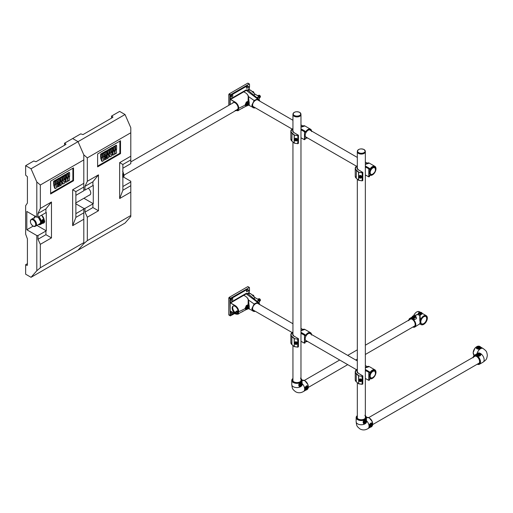 <?xml version="1.0" encoding="UTF-8"?>
<svg xmlns="http://www.w3.org/2000/svg" width="513" height="513" viewBox="0 0 513 513"><rect width="100%" height="100%" fill="white"/><g stroke="black" fill="none" stroke-linecap="round" stroke-linejoin="round"><path stroke-width="0.77" d="M477.404 347.121A1.334 0.769 -0 0 0 477.789 347.724A1.334 0.769 -0 0 0 479.674 347.724L479.674 347.724A1.334 0.769 -0 0 0 480.065 347.121M477.404 353.906A1.334 0.769 -0 0 0 477.789 354.509A1.334 0.769 -0 0 0 479.674 354.509L479.674 354.509A1.334 0.769 -0 0 0 480.065 353.906M479.796 353.233A1.905 1.103 180 0 1 480.578 353.867A1.905 1.103 180 0 1 480.63 354.034A1.905 1.103 180 0 1 480.078 354.925A1.905 1.103 180 0 1 478.097 355.182A1.905 1.103 180 0 1 476.84 354.259A1.905 1.103 180 0 1 476.891 353.867A1.905 1.103 180 0 1 477.385 353.367M476.859 347.154L476.705 348.295C477.539 349.27 478.674 349.257 480.117 348.263L480.79 347.519A0.5 0.449 -33.6 0 0 481.059 347.699C480.425 349.398 478.879 349.674 476.417 348.526L477.282 346.615M480.739 347.41L481.059 347.699M477.86 353.117L476.891 353.867L476.757 354.598C478.719 356.221 480.046 356.099 480.732 354.233L480.61 353.944M480.187 353.406L481.085 354.323C480.245 356.535 478.68 356.74 476.385 354.951L476.744 354.188M473.935 356.856A4.239 2.443 60 0 1 474.499 356.266A4.239 2.443 60 0 1 477.763 357.401A4.239 2.443 60 0 1 479.617 361.665A4.239 2.443 60 0 1 478.738 363.602A4.239 2.443 60 0 1 477.943 363.8M477.795 347.455A1.327 0.769 -0 0 0 479.245 347.622A1.327 0.769 -0 0 0 480.065 346.91A1.327 0.769 -0 0 0 479.674 346.371A1.327 0.769 -0 0 0 478.225 346.204A1.327 0.769 -0 0 0 477.404 346.91A1.327 0.769 -0 0 0 477.795 347.455M478.911 346.474L477.994 347.025L479.289 347.23L479.495 346.807L478.911 346.474L478.911 347.288M478.18 347.134L478.18 346.589M477.853 354.271A1.327 0.769 -0 0 0 479.283 354.393A1.327 0.769 -0 0 0 480.065 353.694A1.327 0.769 -0 0 0 479.617 353.117A1.327 0.769 -0 0 0 478.187 352.995A1.327 0.769 -0 0 0 477.404 353.694A1.327 0.769 -0 0 0 477.853 354.271M478.86 353.245L478.007 353.835L479.322 353.996L479.488 353.566L478.86 353.245L478.86 354.079M478.148 353.906L478.148 353.393M412.837 327.05A4.899 2.828 -120 0 0 415.703 324.767A4.899 2.828 -120 0 0 412.85 319.176L412.914 319.08A4.983 2.879 60 0 1 415.825 324.767A4.983 2.879 60 0 1 414.793 327.05A4.983 2.879 60 0 1 412.824 327.057M423.725 324.344A5.149 2.975 -60 0 1 421.115 324.614A5.149 2.975 -60 0 1 420.416 323.876L420.525 323.85A5.066 2.924 120 0 0 424.552 323.761A5.066 2.924 120 0 0 427.335 318.118A5.066 2.924 120 0 0 424.552 315.694A5.066 2.924 120 0 0 420.525 320.253L420.109 322.292L419.781 320.413L419.762 315.623L417.832 314.507L414.389 315.771M412.792 316.726L412.792 316.797A1.327 0.769 -0 0 0 413.613 317.502A1.327 0.769 -0 0 0 415.055 317.342A1.327 0.769 -0 0 0 415.447 316.797L415.447 316.726A1.327 0.769 0 0 0 414.485 315.989A1.327 0.769 0 0 0 412.792 316.726A1.327 0.769 0 0 0 413.754 317.464A1.327 0.769 0 0 0 415.447 316.726M415.883 318.964A2.494 1.436 -0 0 0 416.588 318.15L415.863 316.483A1.853 1.071 180 0 1 415.427 317.592A1.853 1.071 180 0 1 413.132 317.739A1.853 1.071 180 0 1 412.375 316.483A1.853 1.071 180 0 1 412.811 316.079A1.853 1.071 180 0 1 415.863 316.483L412.824 316.066L411.381 317.906L412.914 319.08L414.196 319.528L415.145 319.259A2.494 1.436 -0 0 0 415.883 318.964M418.897 313.199L418.897 313.27A1.327 0.769 -0 0 0 419.717 313.975A1.327 0.769 -0 0 0 421.167 313.809A1.327 0.769 -0 0 0 421.558 313.27L421.558 313.199A1.327 0.769 0 0 0 420.596 312.462A1.327 0.769 0 0 0 418.897 313.199A1.327 0.769 0 0 0 419.858 313.937A1.327 0.769 0 0 0 421.558 313.199M419.429 315.437L422.443 313.719L421.975 312.956A1.853 1.071 180 0 1 421.539 314.065A1.853 1.071 180 0 1 419.243 314.212A1.853 1.071 180 0 1 418.48 312.956A1.853 1.071 180 0 1 418.922 312.552L418.024 314.623M409.695 319.599A4.155 2.398 60 0 1 410.163 319.169A4.155 2.398 60 0 1 413.363 320.279A4.155 2.398 60 0 1 415.177 324.46A4.155 2.398 60 0 1 414.318 326.364A4.155 2.398 60 0 1 413.709 326.55M420.814 321.882A4.155 2.398 120 0 0 421.673 323.786A4.155 2.398 120 0 0 424.873 322.671A4.155 2.398 120 0 0 426.688 318.49A4.155 2.398 120 0 0 425.828 316.592A4.155 2.398 120 0 0 422.629 317.701A4.155 2.398 120 0 0 420.814 321.882M411.849 317.361C411.792 317.842 412.894 318.477 415.145 319.259M417.832 314.507L418.672 312.731M422.379 313.623L419.762 315.623M413.985 315.758L417.576 314.392M412.805 327.07L414.793 327.05L419.781 323.806A0.5 0.462 -178.5 0 1 420.359 323.767L421.115 324.614C424.354 324.928 426.431 322.754 427.361 318.086L426.271 315.694A5.149 2.975 -60 0 1 427.335 318.054M420.032 315.809L420.525 320.253M419.781 323.806L420.109 322.292L420.525 323.85M420.461 323.735L420.109 322.292L420.416 320.215A5.149 2.975 -60 0 1 426.271 315.694L422.218 313.353M419.781 320.413L420.461 320.439M408.81 320.112A4.983 2.879 60 0 1 409.804 318.413A4.983 2.879 60 0 1 411.676 318.368L411.631 318.477A4.899 2.828 -120 0 0 408.823 320.106M420.442 313.635L420.981 313.328L420.782 312.892L419.474 313.077L420.442 313.635M420.044 313.571L420.044 312.77M420.782 313.443L420.782 312.892M414.337 317.162L414.87 316.854L414.671 316.418L413.363 316.604L414.337 317.162M413.933 317.098L413.933 316.297M414.671 316.97L414.671 316.418M357.388 151.348A4.014 2.315 0 0 0 357.324 151.771A4.014 2.315 0 0 0 358.497 153.406A4.014 2.315 0 0 0 362.871 153.906A4.014 2.315 0 0 0 365.346 151.771A4.014 2.315 0 0 0 365.282 151.348M374.605 167.488A4.014 2.315 120 0 0 374.272 167.219A4.014 2.315 120 0 0 373.714 167.039M369.828 173.772A4.014 2.315 120 0 0 370.258 174.17A4.014 2.315 120 0 0 370.655 174.324M255.403 107.858L252.999 107.711L251.825 105.3L254.127 100.484L248.529 96.604L249.203 103.568A0.834 0.455 2.5 0 0 248.029 103.536A1.392 0.802 120 0 0 247.086 103.254A1.392 0.802 120 0 0 246.105 104.953A1.392 0.802 120 0 0 246.965 105.582A1.392 0.802 120 0 0 248.036 104.126A1.392 0.802 120 0 0 248.068 103.818A1.392 0.802 120 0 0 248.068 103.754A1.392 0.802 120 0 0 248.029 103.536L248.209 96.502C247.959 94.636 246.458 93.09 243.713 91.859C246.413 93.071 248.003 94.629 248.478 96.54L254.127 100.484L257.584 98.919L246.266 90.384L243.713 91.859L243.476 91.455L246.054 89.967L247.888 89.922L248.908 89.333L248.908 86.78M246.105 104.889A1.244 0.718 120 0 0 246.362 105.402A1.244 0.718 120 0 0 247.317 105.069A1.244 0.718 120 0 0 247.862 103.818A1.244 0.718 120 0 0 247.606 103.254A1.244 0.718 120 0 0 247.035 103.286M258.93 100.625A4.239 2.725 126.5 0 0 258.475 100.138A4.239 2.725 126.5 0 0 254.788 100.83A4.239 2.725 126.5 0 0 252.62 105.05A4.239 2.725 126.5 0 0 253.441 106.954A4.239 2.725 126.5 0 0 254.454 107.313M258.488 100.375A4.239 2.725 126.5 0 0 258.206 99.971M232.812 95.54A1.161 0.673 120 0 0 232.575 95.008A1.161 0.673 120 0 0 231.677 95.322A1.161 0.673 120 0 0 231.171 96.489A1.161 0.673 120 0 0 231.408 97.021A1.161 0.673 120 0 0 232.306 96.713A1.161 0.673 120 0 0 232.812 95.54M248.087 86.723A1.161 0.673 120 0 0 247.843 86.19A1.161 0.673 120 0 0 246.952 86.505A1.161 0.673 120 0 0 246.439 87.672A1.161 0.673 120 0 0 246.682 88.204A1.161 0.673 120 0 0 247.58 87.89A1.161 0.673 120 0 0 248.087 86.723M247.901 101.548L246.458 102.273L245.387 105.024L245.733 105.986L246.349 106.044A1.866 1.077 -60 0 1 245.689 105.107A1.866 1.077 -60 0 1 247.009 102.818L247.086 102.991A1.712 0.988 120 0 0 245.874 105.088A1.712 0.988 120 0 0 247.086 105.787L248.221 105.127L248.036 104.126A0.834 0.513 -3.7 0 1 249.209 104.075L249.145 105.191L247.92 105.203M233.332 102.504A4.239 2.443 -120 0 0 233.03 102.895M232.44 103.235A4.239 2.443 60 0 1 233.017 102.638A4.239 2.443 60 0 1 236.281 103.773A4.239 2.443 60 0 1 238.128 108.038A4.239 2.443 60 0 1 237.25 109.974A4.239 2.443 60 0 1 236.474 110.173M230.343 96.277L230.343 99.035L243.476 91.455L243.713 91.859L230.581 99.439L235.249 102.138C237.429 103.639 238.616 105.716 238.801 108.352L237.711 110.628L235.749 110.59M245.874 105.999L245.022 105.056L246.343 102.055L247.926 101.305M255.359 107.833L254.224 108.025M253.627 106.89L253.012 106.499M237.057 109.833A4.239 2.443 -120 0 0 237.525 109.769M259.802 101.132L257.629 99.144L258.994 99.432L259.867 101.164M259.892 101.183L258.994 99.432L249.863 91.84L247.939 90.333L246.259 90.384L246.054 89.967M235.775 110.577L238.577 108.352C238.391 105.8 237.243 103.793 235.134 102.337L230.17 99.291M231.177 96.335A1.161 0.673 120 0 0 231.863 95.149M246.452 87.518A1.161 0.673 120 0 0 247.138 86.331M257.629 99.144L254.127 100.484L252.05 105.306C252.114 106.941 252.858 107.82 254.281 107.948L255.327 107.813M254.172 108.038L248.728 105.223M249.203 103.568L249.209 104.075M253.204 106.736A4.239 2.725 126.5 0 0 253.768 106.916M248.42 105.056L248.42 105.056A0.834 0.693 108.3 0 1 248.882 105.018L247.086 105.787M247.939 90.333L247.888 89.922L247.939 90.333M248.209 96.502A0.834 0.577 12.1 0 0 248.478 96.54L248.529 96.604A0.834 0.558 -0 0 1 248.183 96.604M249.094 101.503A0.834 0.359 -36.8 0 1 248.363 102.036L247.009 102.818L246.343 102.055M249.344 102.555A0.834 0.327 12.3 0 0 248.189 102.356L247.086 102.991M249.369 104.941A0.834 0.603 -18.1 0 0 248.221 105.127M253.685 95.027L255.102 94.206L250.466 90.064L250.081 90.243M230.17 96.322L230.17 104.549M230.254 96.367L232.036 94.661L247.401 85.786L249.517 87.281L249.517 84.228L249.164 84.023L230.606 94.738L230.254 96.367L229.933 96.188L229.933 104.684M249.203 89.717L249.203 87.095L248.965 89.345M249.164 84.023L247.708 83.183L229.151 93.898L230.606 94.738M230.254 95.347L228.798 94.507L228.798 105.338M228.798 94.507L229.151 93.898M247.708 83.183L248.061 83.388M238.654 110.333A1.327 0.769 180 0 1 237.455 110.737M247.324 103.639L246.849 103.613L246.381 104.838L247.324 104.319L247.324 103.639M246.618 103.915L247.324 104.319M246.381 104.62L246.849 104.889M242.412 108.166A1.327 0.769 180 0 1 241.661 108.525M361.485 177.229A1.321 1.039 -155.1 0 0 358.933 176.831A1.321 1.039 -155.1 0 0 361.485 177.229M358.908 176.812A1.353 1.071 24.9 0 1 361.524 177.216A1.353 1.071 24.9 0 1 358.908 176.812M358.991 176.44L359.196 175.997A1.353 1.071 24.9 0 1 361.652 177.139L361.447 177.581M375.292 168.155A4.155 2.398 120 0 0 374.58 167.232A4.155 2.398 120 0 0 371.502 168.219A4.155 2.398 120 0 0 369.578 172.214L369.578 172.823A4.155 2.398 120 0 0 370.424 174.426A4.155 2.398 120 0 0 371.579 174.58M365.346 175.016L368.834 176.882L365.346 174.965L368.802 176.805L368.802 168.867L369.456 168.347L369.033 168.867L369.033 176.799L369.456 176.023A0.667 0.385 -60 0 1 370.232 175.164A4.899 2.828 120 0 0 373.945 173.638A4.899 2.828 120 0 0 375.965 168.828A4.899 2.828 120 0 0 373.945 166.359A4.899 2.828 120 0 0 370.232 169.11A0.667 0.385 -60 0 1 369.456 169.149L369.456 168.347L365.346 165.975M360.581 177.633L360.947 177.145L360.581 176.543L359.837 176.427L359.466 176.914L360.581 177.633L360.863 177.011M360.306 176.504L359.837 177.517M357.324 165.725A5.893 3.405 0 0 0 356.407 170.13L358.683 172.092L358.658 180.332L362.095 180.833M358.337 169.803L362.678 172.317L362.14 172.631L358.542 172.285L356.266 170.322A6.06 3.501 180 0 1 355.24 168.373L355.24 176.312A6.06 3.501 0 0 0 356.266 178.255L358.638 180.262L362.114 180.865L362.762 180.531L362.255 180.768L362.8 180.454L362.8 172.522L362.255 172.83L362.114 180.865L358.542 180.217L358.542 172.285L362.255 172.83L362.255 180.768M368.834 176.882L369.507 176.485L369.507 175.959L369.424 176.632L368.834 176.876M297.104 140.055A1.321 1.039 -155.1 0 0 294.552 139.664A1.321 1.039 -155.1 0 0 297.104 140.055M294.526 139.639A1.353 1.071 24.9 0 1 297.142 140.043A1.353 1.071 24.9 0 1 294.526 139.639M294.609 139.273L294.815 138.824A1.353 1.071 24.9 0 1 297.271 139.966L297.065 140.415M310.66 130.494A4.155 2.398 120 0 0 310.198 130.065A4.155 2.398 120 0 0 307.12 131.052A4.155 2.398 120 0 0 305.197 135.047L305.197 135.65A4.155 2.398 120 0 0 306.043 137.26A4.155 2.398 120 0 0 306.652 137.446M311.532 130.995A4.899 2.828 120 0 0 309.281 129.218A4.899 2.828 120 0 0 305.857 131.937A0.667 0.385 -60 0 1 305.075 131.976L305.075 131.174L300.971 128.801M296.2 140.459L296.565 139.972L296.2 139.376L295.456 139.26L295.084 139.748L296.2 140.459L296.488 139.844M295.924 139.331L295.456 140.344M292.942 128.558A5.893 3.405 0 0 0 292.025 132.963L294.302 134.925L294.276 143.159L297.72 143.659M293.955 132.636L298.303 135.143L297.758 135.458L294.161 135.111L291.884 133.149A6.06 3.501 180 0 1 290.858 131.206L290.858 139.138A6.06 3.501 0 0 0 291.884 141.088L294.257 143.089L297.732 143.698L298.386 143.364L297.873 143.602L298.419 143.287L298.419 135.349L297.873 135.663L297.732 143.698L294.161 143.05L294.161 135.111L297.873 135.663L297.873 143.602M300.971 129.59L304.53 131.495L304.421 139.632L300.971 137.798L304.453 139.709L305.075 138.856A0.667 0.385 -60 0 1 305.857 137.997A4.899 2.828 120 0 0 307.524 137.946M300.971 129.853L304.421 131.7L305.075 131.174L304.53 131.495L304.651 139.632L305.126 139.318L305.126 138.786L305.043 139.459L304.453 139.709L300.971 137.85M369.674 173.388A3.944 2.276 120 0 0 370.29 174.112L370.764 174.382A3.944 2.276 -60 0 1 370.309 170.778A3.944 2.276 -60 0 1 373.413 167.45A3.944 2.276 -60 0 1 374.708 167.546A3.944 2.276 -60 0 1 375.522 169.425M372.06 174.484A3.944 2.276 -60 0 1 370.764 174.382L372.137 174.491C375.349 172.394 376.209 170.079 374.708 167.546L374.24 167.276A3.944 2.276 120 0 0 373.304 167.103M31.299 219.442A4.014 2.315 60 0 1 31.633 219.173A4.014 2.315 60 0 1 33.64 219.372A4.014 2.315 60 0 1 36.263 222.905A4.014 2.315 60 0 1 35.647 226.124A4.014 2.315 60 0 1 35.25 226.271M293.013 114.181A4.014 2.315 0 0 0 292.942 114.598A4.014 2.315 0 0 0 294.116 116.239A4.014 2.315 0 0 0 298.489 116.74A4.014 2.315 0 0 0 300.971 114.598A4.014 2.315 0 0 0 300.9 114.181M130.796 185.68L130.796 181.948L122.87 186.527L122.87 190.259L130.796 185.68L130.796 192.099L119.657 198.531L119.657 162.634L130.796 156.202L130.796 132.771L87.325 157.869L87.325 181.294L98.47 174.862L98.47 210.766L87.325 217.198L87.325 240.623L130.796 215.524L130.796 192.099M120.517 140.742L97.611 153.971L97.611 166.86L120.517 153.631L120.517 140.742M122.87 168.213L130.796 163.634L130.796 159.909L122.87 164.487L122.87 186.527M130.796 181.948L130.796 181.269L123.421 177.011M36.885 225.406L46.285 230.831L46.285 212.517L37.988 217.223L36.808 217.223L36.808 181.987L31.043 168.783L25.65 165.673L25.65 175.164L27.413 176.728L27.413 203.039L25.65 205.687L25.65 234.178L27.413 238.866L27.413 265.176L26.945 265.445L25.65 264.702L25.65 274.199L31.043 277.309L78.04 250.177L83.805 243.637L78.04 250.177L125.031 223.046L130.796 216.505L130.796 215.524M130.796 156.202L130.796 159.909M130.796 132.771L130.796 127.724L125.031 114.521L119.638 111.411L111.533 116.085L111.533 118.125M87.325 217.198L84.978 212.132L84.978 208.4L93.283 203.699L93.283 185.385L84.978 190.092L83.805 190.092M84.978 212.132L92.911 207.553L92.911 203.821M89.268 195.164A4.155 2.398 -120 0 0 89.878 194.972A4.155 2.398 -120 0 0 90.583 191.894A4.155 2.398 -120 0 0 88.185 188.239M83.882 198.274L93.283 203.699M83.805 209.08L75.873 213.658L75.873 217.39L83.805 212.812L83.805 208.4L75.661 203.699L83.805 208.4L84.978 208.4M108.743 154.336L109.455 156.561L110.045 156.901L111.821 155.869L112.77 151.765L109.083 153.894L110.045 156.901M109.128 153.483L111.129 152.329L111.129 151.444L110.654 151.72L110.654 148.988L109.615 149.584L109.615 152.323L108.859 153.342M110.898 152.464L110.006 153.021M111.135 152.028L112.43 151.579L112.43 147.962L111.84 147.622L110.802 148.219L110.802 151.258M108.743 154.086L105.287 156.08L105.287 157.292L107.39 155.676L107.39 157.587L106.717 157.972L106.133 157.273L104.703 158.1L104.703 159.306L105.287 159.646L108.743 157.645L108.416 153.894M106.807 156.016L106.447 157.453M115.316 149.616L114.771 149.931M116.579 149.565L115.124 150.405L115.124 151.797L114.527 152.137L114.527 150.745L113.084 151.579L113.084 155.138L114.527 154.31L114.527 153.041L115.124 153.964L116.579 153.124L116.252 149.373M112.501 152.932L112.501 154.804L113.084 155.138M115.124 151.797L114.527 151.457L114.534 150.36M108.859 150.02L106.781 151.22L106.781 152.149L107.82 151.547L107.82 152.028L106.781 152.624L106.781 153.47L107.82 152.874L107.82 153.355L106.781 153.958L106.781 154.843L108.859 153.643L108.859 150.02L108.269 149.681L106.191 151.181M116.611 145.545L115.015 146.468L115.015 147.391L115.572 147.071L115.572 149.764L116.611 149.161L116.611 145.545L116.028 145.205L114.425 146.404M114.983 147.378L114.983 149.424L115.572 149.764M114.771 146.609L112.687 147.808L112.687 148.732L113.726 148.135L113.726 148.616L112.687 149.212L112.687 150.059L113.726 149.463L113.726 149.943L112.687 150.546L112.687 151.431L114.771 150.226L114.771 146.609L114.187 146.269L112.103 147.77M110.654 148.988L110.064 148.648L109.025 149.245L108.859 152.079M103.767 152.957L102.728 153.56L102.728 156.33L102.26 156.606L102.26 153.829L101.221 154.432L101.221 157.549L101.702 157.773L103.767 156.58L103.767 152.957L103.184 152.618L102.138 153.22L102.138 153.759M102.26 153.829L101.67 153.49L100.638 154.092L100.638 157.209L101.221 157.549M97.611 166.109L119.869 153.259L119.869 141.113M101.42 157.638L100.683 158.062L101.638 161.069L102.222 161.409L104.024 160.37L104.953 156.273L101.266 158.402L102.222 161.409M103.087 156.972L102.196 157.536M104.235 156.01L103.767 156.279M103.773 154.156L104.389 154.451L104.024 155.926L104.537 156.138L106.524 154.99L106.524 151.367L105.466 151.976L105.466 153.381L105.069 153.611L105.069 152.207L104.024 152.81L104.024 154.304M105.069 152.207L104.479 151.874L103.44 152.765M106.524 151.367L105.934 151.034L104.883 151.636L104.883 152.105M83.805 159.902L40.335 185.001L40.335 208.425L51.473 201.994L51.473 237.897L40.335 244.329L40.335 267.754L83.805 242.655L83.805 219.231L72.666 225.662L72.666 189.765L83.805 183.333L83.805 154.855L78.04 141.652L72.641 138.542L64.535 143.217L64.535 145.256M111.533 116.085L112.822 116.836L112.822 117.374L82.984 134.605L80.753 133.861L72.641 138.542L78.04 141.652L125.031 114.521M87.325 240.623L83.805 243.637L83.805 242.655M31.043 168.783L78.04 141.652L83.805 154.855L87.325 157.869M112.822 117.374L112.822 116.836M119.869 153.259L120.517 153.631M84.978 190.092L84.978 186.36L87.325 181.294M102.728 153.56L102.138 153.22M102.728 156.33L102.26 156.061M101.221 154.432L100.638 154.092M111.129 151.444L110.654 151.168M109.615 149.584L109.025 149.245M109.615 152.323L109.025 151.983M112.43 147.962L111.392 148.558L110.802 148.219M111.392 148.558L111.392 152.181M112.687 147.808L112.103 147.468M113.726 148.616L113.309 148.372M113.726 149.943L113.309 149.706M115.015 146.468L114.425 146.128M106.781 151.22L106.191 150.886M107.82 152.028L107.403 151.784M107.82 153.355L107.403 153.111M115.124 150.405L114.771 150.2M114.527 150.745L114.2 150.559M113.084 151.579L112.757 151.393M114.527 153.041L115.124 152.701L115.124 153.964M105.287 156.08L104.96 155.894M105.287 157.292L104.787 157.004M107.39 157.587L106.807 157.247M106.717 157.613L105.287 158.44L104.703 158.1M105.287 158.44L105.287 159.646M103.126 159.607L103.421 158.37L102.824 158.716L103.126 159.607M104.953 156.273L104.626 156.087M103.754 156.965L103.427 156.779M103.658 157.369L103.075 157.029M102.485 157.703L102.158 157.51M101.266 158.402L100.683 158.062M110.936 155.093L111.231 153.862L110.641 154.201L110.936 155.093M112.77 151.765L112.43 151.566M111.565 152.457L111.129 152.207M111.468 152.855L110.885 152.521M110.295 153.188L109.968 153.002M109.083 153.894L108.756 153.701M105.466 154.714L105.466 154.233L105.069 154.464L105.069 154.945L105.466 154.714L105.069 154.484M105.466 151.976L104.883 151.636M105.466 153.381L105.069 153.15M104.024 152.81L103.44 152.47M92.911 185.514L92.911 181.782L84.978 186.36M98.47 174.862L92.911 181.782M98.47 210.766L92.911 207.553M122.87 164.487L119.657 162.634M122.87 190.259L119.657 198.531M73.526 167.873L50.614 181.102L50.614 193.991L73.526 180.762L73.526 167.873M75.873 195.344L83.805 190.765L83.805 187.04L75.873 191.612L75.873 213.658M83.805 212.812L83.805 219.231M83.805 183.333L83.805 187.04M40.335 244.329L37.988 239.263L37.988 235.531L46.285 230.831M37.988 239.263L45.913 234.685L45.913 230.953M33.089 226.15L26.823 229.766L26.823 211.452L36.808 217.223M26.823 229.766L36.808 235.531L37.988 235.531M61.752 181.467L62.464 183.692L63.048 184.032L64.83 183L65.773 178.896L62.092 181.025L63.048 184.032M63.901 179.595L63.016 180.153M64.138 179.159L65.433 178.71L65.433 175.093L64.85 174.753L63.811 175.35L63.811 178.389M61.752 181.217L58.296 183.212L58.296 184.424L60.399 182.808L60.399 184.718L59.726 185.103L59.136 184.404L57.706 185.231L57.706 186.437L58.296 186.777L61.752 184.776L61.419 181.025M59.809 183.147L59.45 184.584M68.319 176.748L67.78 177.062M67.543 180.172L68.133 181.095L69.588 180.255L69.261 176.504M65.504 180.063L65.504 181.935L66.094 182.269L67.536 181.442L67.536 180.172L68.133 179.832L68.133 181.095M67.543 177.492L67.536 178.588M61.868 177.152L59.784 178.351L59.784 179.274L60.829 178.678L60.829 179.159L59.784 179.755L59.784 180.602L60.829 180.005L60.829 180.486L59.784 181.089L59.784 181.974L61.868 180.775L61.868 177.152L61.278 176.812L59.2 178.312M69.621 172.676L68.017 173.599L68.017 174.523L68.575 174.202L68.575 176.895L69.621 176.292L69.621 172.676L69.031 172.336L67.434 173.535M67.78 174.388L67.992 176.555L68.575 176.895M67.78 173.74L65.696 174.939L65.696 175.863L66.735 175.266L66.735 175.747L65.696 176.344L65.696 177.19L66.735 176.594L66.735 177.075L65.696 177.678L65.696 178.562L67.78 177.357L67.78 173.74L67.19 173.4L65.106 174.901M63.657 176.119L62.618 176.716L62.618 179.454L62.131 179.736L62.131 180.614L64.138 179.46L64.138 178.575L63.657 178.851L63.657 176.119L63.073 175.779L62.035 176.376L61.868 179.21M56.776 180.089L55.737 180.691L55.737 183.462L55.269 183.737L55.269 180.961L54.231 181.564L54.231 184.68L54.711 184.904L56.776 183.712L56.776 180.089L56.193 179.749L55.148 180.352L55.148 180.89M55.269 180.961L54.679 180.621L53.641 181.224L53.641 184.34L54.231 184.68M50.614 193.241L72.878 180.39L72.878 168.245M54.423 184.77L53.692 185.193L54.647 188.2L55.231 188.54L57.033 187.501L57.963 183.404L54.275 185.533L55.231 188.54M56.09 184.103L55.199 184.667M57.238 183.141L56.776 183.41M56.783 181.288L57.398 181.583L57.033 183.058L57.546 183.269L59.527 182.121L59.527 178.498L58.476 179.108L58.476 180.512L58.072 180.743L58.072 179.338L57.033 179.941L57.033 181.435M58.072 179.338L57.488 179.005L56.443 179.896M59.527 178.498L58.944 178.165L57.886 178.768L57.886 179.236M31.043 277.309L36.808 270.768L36.808 235.531M27.413 263.682L25.65 264.702M64.535 143.217L65.831 143.967L65.831 144.506L35.987 161.736L33.755 160.992L25.65 165.673M40.335 267.754L36.808 270.768M36.808 181.987L40.335 185.001M65.831 144.506L65.831 143.967M72.878 180.39L73.526 180.762M37.988 217.223L37.988 213.491L40.335 208.425M55.737 180.691L55.148 180.352M55.737 183.462L55.269 183.192M54.231 181.564L53.641 181.224M64.138 178.575L63.657 178.3M62.618 176.716L62.035 176.376M62.618 179.454L62.035 179.114M65.433 175.093L64.401 175.69L63.811 175.35M64.401 175.69L64.401 179.313M65.696 174.939L65.106 174.6M66.735 175.747L66.318 175.504M66.735 177.075L66.312 176.838M68.017 173.599L67.434 173.259M59.784 178.351L59.2 178.017M60.829 179.159L60.412 178.915M60.829 180.486L60.406 180.243M69.588 176.696L67.78 177.331M68.133 177.536L68.133 178.928L67.543 178.588M68.133 178.928L67.536 179.268L67.209 177.69M67.536 177.876L65.76 178.524M66.094 178.71L66.094 182.269M58.296 183.212L57.963 183.026M58.296 184.424L57.796 184.135M60.399 184.718L59.809 184.379M59.726 184.744L58.296 185.571L57.706 185.231M58.296 185.571L58.296 186.777M56.135 186.738L56.43 185.501L55.827 185.847L56.135 186.738M57.963 183.404L57.629 183.218M56.763 184.096L56.43 183.911M56.667 184.5L56.077 184.161M55.494 184.834L55.16 184.642M54.275 185.533L53.692 185.193M63.945 182.224L64.24 180.993L63.644 181.333L63.945 182.224M65.773 178.896L65.433 178.697M64.574 179.588L64.138 179.338M64.478 179.986L63.888 179.653M63.304 180.319L62.977 180.134M62.092 181.025L61.759 180.833M58.476 181.846L58.476 181.365L58.072 181.596L58.072 182.077L58.476 181.846L58.072 181.615M58.476 179.108L57.886 178.768M58.476 180.512L58.072 180.281M57.033 179.941L56.443 179.601M45.913 212.645L45.913 208.913L37.988 213.491M51.473 201.994L45.913 208.913M51.473 237.897L45.913 234.685M75.873 191.612L72.666 189.765M75.873 217.39L72.666 225.662M44.253 220.731A1.392 0.802 120 0 0 43.387 220.628L43.387 220.628A1.392 0.802 120 0 0 42.406 222.334A1.392 0.802 120 0 0 42.925 223.033M44.573 220.981L43.849 219.859L42.579 219.705L41.591 221.924L41.88 223.084L42.528 223.29A1.77 1.02 -60 0 1 42.111 221.924A1.77 1.02 -60 0 1 43.291 220.263A1.77 1.02 -60 0 1 44.278 220.25A1.77 1.02 -60 0 1 44.541 220.936M42.008 223.129L41.38 221.917C41.976 219.423 42.919 218.878 44.201 220.289M39.572 223.854A4.155 2.398 -120 0 0 40.059 223.732M38.751 216.775A4.983 2.879 60 0 1 41.38 221.917L41.591 221.924M41.591 222.52L41.38 222.546A4.983 2.879 60 0 1 40.36 224.521A4.983 2.879 60 0 1 38.398 224.534M43.624 220.962A1.327 0.769 120 0 0 42.855 222.135A1.327 0.769 120 0 0 43.079 223.117A1.327 0.769 120 0 0 43.861 222.975A1.327 0.769 120 0 0 44.631 221.802A1.327 0.769 120 0 0 44.407 220.814A1.327 0.769 120 0 0 43.624 220.962M44.092 222.257L43.951 221.27L43.195 222.366L43.509 222.68L44.092 222.257L43.361 221.834M43.874 221.327L44.291 221.571M123.671 174.875A1.392 0.802 120 0 0 122.806 174.779L122.806 174.779A1.392 0.802 120 0 0 122.652 174.882M122.652 173.574L123.569 174.285M122.671 177.325A1.77 1.02 -60 0 1 122.652 177.331A1.327 0.769 120 0 0 123.28 177.12A1.327 0.769 120 0 0 124.05 175.953A1.327 0.769 120 0 0 123.825 174.965A1.327 0.769 120 0 0 123.037 175.113A1.327 0.769 120 0 0 122.652 175.497M122.652 176.555L123.511 176.408L123.71 175.715L123.37 175.42L122.652 176.382M123.293 175.472L123.71 175.715M122.774 175.985L123.511 176.408M364.127 149.616A3.944 2.276 180 0 1 365.282 151.226L364.095 149.539C360.665 148.353 358.433 148.917 357.388 151.226L357.388 151.771A3.944 2.276 0 0 0 358.549 153.381A3.944 2.276 0 0 0 362.845 153.874A3.944 2.276 0 0 0 365.282 151.771L365.282 151.226A3.944 2.276 180 0 1 362.845 153.329A3.944 2.276 180 0 1 358.549 152.836A3.944 2.276 180 0 1 357.388 151.226A3.944 2.276 180 0 1 358.606 149.578M299.746 112.443A3.944 2.276 180 0 1 300.9 114.053L299.714 112.366C296.283 111.186 294.052 111.744 293.013 114.053L293.013 114.598A3.944 2.276 0 0 0 294.167 116.207A3.944 2.276 0 0 0 298.463 116.701A3.944 2.276 0 0 0 300.9 114.598L300.9 114.053A3.944 2.276 180 0 1 298.463 116.162A3.944 2.276 180 0 1 294.167 115.669A3.944 2.276 180 0 1 293.013 114.053A3.944 2.276 180 0 1 294.225 112.411M374.605 370.976A4.014 2.315 120 0 0 374.272 370.707A4.014 2.315 120 0 0 373.714 370.527M369.828 377.26A4.014 2.315 120 0 0 370.258 377.658A4.014 2.315 120 0 0 370.655 377.805M255.403 311.346L252.999 311.199L251.825 308.788L254.127 303.972L248.529 300.092L249.203 307.056A0.834 0.455 2.5 0 0 248.029 307.024A1.392 0.802 120 0 0 247.086 306.742A1.392 0.802 120 0 0 246.105 308.441A1.392 0.802 120 0 0 246.965 309.07A1.392 0.802 120 0 0 248.036 307.614A1.392 0.802 120 0 0 248.068 307.306A1.392 0.802 120 0 0 248.068 307.242A1.392 0.802 120 0 0 248.029 307.024L248.209 299.99C247.959 298.124 246.458 296.578 243.713 295.347C246.413 296.559 248.003 298.117 248.478 300.022L254.127 303.972L257.584 302.407L246.266 293.872L243.713 295.347L243.476 294.937L246.054 293.455L247.888 293.404L248.908 292.82L248.908 290.268M246.105 308.377A1.244 0.718 120 0 0 246.362 308.89A1.244 0.718 120 0 0 247.317 308.557A1.244 0.718 120 0 0 247.862 307.306A1.244 0.718 120 0 0 247.606 306.742A1.244 0.718 120 0 0 247.035 306.774M258.93 304.113A4.239 2.725 126.5 0 0 258.475 303.625A4.239 2.725 126.5 0 0 254.788 304.318A4.239 2.725 126.5 0 0 252.62 308.537A4.239 2.725 126.5 0 0 253.441 310.436A4.239 2.725 126.5 0 0 254.454 310.801M258.488 303.863A4.239 2.725 126.5 0 0 258.206 303.459M232.812 299.028A1.161 0.673 120 0 0 232.575 298.495A1.161 0.673 120 0 0 231.677 298.81A1.161 0.673 120 0 0 231.171 299.977A1.161 0.673 120 0 0 231.408 300.509A1.161 0.673 120 0 0 232.306 300.195A1.161 0.673 120 0 0 232.812 299.028M248.087 290.211A1.161 0.673 120 0 0 247.843 289.678A1.161 0.673 120 0 0 246.952 289.986A1.161 0.673 120 0 0 246.439 291.16A1.161 0.673 120 0 0 246.682 291.692A1.161 0.673 120 0 0 247.58 291.378A1.161 0.673 120 0 0 248.087 290.211M231.619 311.795A1.122 0.648 120 0 0 231.196 312.847A1.122 0.648 120 0 0 231.434 313.36A1.122 0.648 120 0 0 232.69 312.411M247.901 305.036L246.458 305.761L245.387 308.512L245.733 309.474L246.349 309.531A1.866 1.077 -60 0 1 245.689 308.595A1.866 1.077 -60 0 1 247.009 306.306L247.086 306.479A1.712 0.988 120 0 0 245.874 308.576A1.712 0.988 120 0 0 247.086 309.275L248.221 308.614L248.036 307.614A0.834 0.513 -3.7 0 1 249.209 307.563L249.145 308.679L247.92 308.691M233.332 305.992A4.239 2.443 -120 0 0 232.722 307.729A4.239 2.443 -120 0 0 234.383 311.782A4.239 2.443 -120 0 0 237.525 313.257M232.139 308.063A4.239 2.443 60 0 1 233.017 306.126A4.239 2.443 60 0 1 236.281 307.261A4.239 2.443 60 0 1 238.128 311.526A4.239 2.443 60 0 1 237.25 313.462A4.239 2.443 60 0 1 233.986 312.327A4.239 2.443 60 0 1 232.139 308.063M235.756 311.673L235.198 312.558M230.343 299.765L230.343 302.523L243.476 294.943L243.713 295.347L230.581 302.926L235.249 305.626C237.429 307.127 238.616 309.204 238.801 311.84L237.711 314.116L235.249 313.834L230.465 311.064L235.134 313.764C237.198 314.732 238.346 314.091 238.577 311.84C238.391 309.288 237.243 307.281 235.134 305.825L230.17 302.779M245.874 309.486L245.022 308.544L246.343 305.543L247.926 304.793M255.359 311.32L254.224 311.513M253.627 310.378L253.012 309.987M259.802 304.619L257.629 302.632L258.994 302.92L259.867 304.651M259.892 304.671L258.994 302.92L249.863 295.328L247.939 293.821L246.259 293.872L246.054 293.455M231.177 299.823A1.161 0.673 120 0 0 231.863 298.637M246.452 291.006A1.161 0.673 120 0 0 247.138 289.819M231.216 312.648A1.122 0.648 120 0 0 231.754 311.866M257.629 302.632L254.127 303.972L252.05 308.794C252.114 310.423 252.858 311.308 254.281 311.436L255.327 311.301M254.172 311.526L248.728 308.704M249.203 307.056L249.209 307.563M236.269 312.077L235.3 312.706M253.204 310.224A4.239 2.725 126.5 0 0 253.768 310.403M248.42 308.537L248.42 308.537A0.834 0.693 108.3 0 1 248.882 308.505L247.086 309.275M247.939 293.821L247.888 293.404L247.939 293.821M248.209 299.99A0.834 0.577 12.1 0 0 248.478 300.022L248.529 300.092A0.834 0.558 -0 0 1 248.183 300.092M249.094 304.991A0.834 0.359 -36.8 0 1 248.363 305.524L247.009 306.306L246.343 305.543M249.344 306.043A0.834 0.327 12.3 0 0 248.189 305.844L247.086 306.479M249.369 308.428A0.834 0.603 -18.1 0 0 248.221 308.614M253.685 298.515L255.102 297.694L250.466 293.551L250.081 293.731M230.17 299.81L230.17 314.418L229.933 299.669L230.254 299.855L232.036 298.149L247.401 289.274L249.517 290.768L249.414 287.485L230.606 298.226L230.254 299.855M249.203 293.205L249.203 290.582L248.965 292.833M233.992 313.161L232.036 314.289L230.254 314.642L230.356 315.886L234.64 313.533M249.164 287.511L247.708 286.671L229.151 297.386L230.606 298.226M230.254 298.835L228.798 297.995L228.798 314.815L230.254 315.662M230.254 314.642L229.933 314.456M229.151 315.02L228.798 314.815M228.798 297.995L229.151 297.386M247.708 286.671L248.061 286.87M238.019 312.398A1.327 0.769 180 0 1 236.544 312.237A1.327 0.769 180 0 1 236.153 311.692A1.327 0.769 180 0 1 238.096 311.013M238.654 313.821A1.327 0.769 180 0 1 237.455 314.225M238.115 311.859L236.743 311.808L236.929 311.372L238.128 311.526M237.66 311.256L237.66 312.071M236.929 311.372L236.929 311.917M247.324 307.127L246.849 307.101L246.381 308.326L247.324 307.806L247.324 307.127M246.618 307.396L247.324 307.806M246.381 308.108L246.849 308.377M242.412 311.654A1.327 0.769 180 0 1 241.661 312.013M361.485 380.717A1.321 1.039 -155.1 0 0 358.933 380.319A1.321 1.039 -155.1 0 0 361.485 380.717M358.908 380.3A1.353 1.071 24.9 0 1 361.524 380.704A1.353 1.071 24.9 0 1 358.908 380.3M358.991 379.928L359.196 379.485A1.353 1.071 24.9 0 1 361.652 380.627L361.447 381.069M375.292 371.643A4.155 2.398 120 0 0 374.58 370.719A4.155 2.398 120 0 0 371.502 371.707A4.155 2.398 120 0 0 369.578 375.702L369.578 376.311A4.155 2.398 120 0 0 370.424 377.914A4.155 2.398 120 0 0 371.579 378.068M365.346 378.447L368.802 380.293L368.802 372.355L369.456 371.835L369.033 372.355L369.033 380.287L369.456 379.511A0.667 0.385 -60 0 1 370.232 378.652A4.899 2.828 120 0 0 373.945 377.126A4.899 2.828 120 0 0 375.965 372.316A4.899 2.828 120 0 0 373.945 369.847A4.899 2.828 120 0 0 370.232 372.598A0.667 0.385 -60 0 1 369.456 372.637L369.456 371.835L365.346 369.463M360.581 381.121L360.947 380.633L360.581 380.03L359.837 379.915L359.466 380.402L360.581 381.121L360.863 380.499M360.306 379.992L359.837 381.005M357.324 369.213A5.893 3.405 0 0 0 356.407 373.618L358.683 375.58L358.658 383.82L362.095 384.32M362.255 384.256L362.8 383.942L362.8 376.01L362.255 376.318L362.223 384.333L358.658 383.82L358.561 375.785L356.266 373.81L356.266 381.743L358.542 383.705L362.095 384.282L362.095 376.343L358.561 375.785L362.095 376.343L362.678 375.805L358.337 373.291M365.346 378.453L368.834 380.364L369.507 379.973L369.507 379.447L369.424 380.12L368.834 380.364L365.346 378.504M297.104 343.543A1.321 1.039 -155.1 0 0 294.552 343.152A1.321 1.039 -155.1 0 0 297.104 343.543M294.526 343.126A1.353 1.071 24.9 0 1 297.142 343.53A1.353 1.071 24.9 0 1 294.526 343.126M294.609 342.761L294.815 342.312A1.353 1.071 24.9 0 1 297.271 343.454L297.065 343.902M310.66 333.982A4.155 2.398 120 0 0 310.198 333.553A4.155 2.398 120 0 0 307.12 334.534A4.155 2.398 120 0 0 305.197 338.535L305.197 339.138A4.155 2.398 120 0 0 306.043 340.741A4.155 2.398 120 0 0 306.652 340.933M311.532 334.482A4.899 2.828 120 0 0 309.281 332.706A4.899 2.828 120 0 0 305.857 335.425A0.667 0.385 -60 0 1 305.075 335.464L305.075 334.662L300.971 332.289M296.2 343.947L296.565 343.46L296.2 342.864L295.456 342.748L295.084 343.235L296.2 343.947L296.488 343.325M295.924 342.819L295.456 343.832M292.942 332.046A5.893 3.405 0 0 0 292.025 336.451L294.302 338.413L294.276 346.647L297.72 347.147M297.873 347.089L298.419 346.775L298.419 338.837L297.873 339.151L297.841 347.16L294.276 346.647L294.18 338.618L291.884 336.637L291.884 344.576L294.161 346.538L297.713 347.109L297.713 339.176L294.18 338.618L297.713 339.176L298.303 338.631L293.955 336.124M300.971 333.078L304.53 334.976L304.421 343.12L300.971 341.286L304.453 343.197L305.075 342.344A0.667 0.385 -60 0 1 305.857 341.485A4.899 2.828 120 0 0 307.524 341.434M300.971 333.341L304.421 335.188L305.075 334.662L304.53 334.976L304.651 343.12L305.126 342.806L305.126 342.274L305.043 342.947L304.453 343.197L300.971 341.337M369.674 376.875A3.944 2.276 120 0 0 370.29 377.6L370.764 377.869A3.944 2.276 -60 0 1 370.309 374.266A3.944 2.276 -60 0 1 373.413 370.937A3.944 2.276 -60 0 1 374.708 371.034A3.944 2.276 -60 0 1 375.522 372.913M372.06 377.966A3.944 2.276 -60 0 1 370.764 377.869L372.137 377.978C375.349 375.882 376.209 373.567 374.708 371.034L374.24 370.764A3.944 2.276 120 0 0 373.304 370.591M259.944 97.457L260.495 96.842L259.963 97.149M259.527 96.027L260.097 95.7L260.495 96.842M258.757 95.405L259.212 95.136L260.097 95.7M253.056 92.276L253.621 91.949L254.038 93.09M252.332 91.647L252.736 91.41L253.621 91.949M259.039 96.431A0.699 0.404 -120 0 0 258.514 96.13L258.552 96.123A0.667 0.385 -120 0 0 258.539 96.143M258.174 95.495A1.411 0.814 60 0 1 258.257 95.431A1.411 0.814 60 0 1 258.962 95.501A1.411 0.814 60 0 1 259.886 96.745A1.411 0.814 60 0 1 259.674 97.874A1.411 0.814 60 0 1 259.572 97.919M257.872 95.751A1.411 0.814 60 0 1 258.071 95.54A1.411 0.814 60 0 1 258.776 95.61A1.411 0.814 60 0 1 259.7 96.854A1.411 0.814 60 0 1 259.482 97.983A1.411 0.814 60 0 1 259.296 98.047M252.415 91.724A1.411 0.814 60 0 1 252.505 91.769A1.411 0.814 60 0 1 253.082 92.314M253.056 295.764L253.621 295.437L254.038 296.578M252.332 295.135L252.736 294.898L253.621 295.437M252.415 295.212A1.411 0.814 60 0 1 252.505 295.257A1.411 0.814 60 0 1 253.082 295.802M259.944 300.945L260.495 300.323L259.963 300.637M259.527 299.515L260.097 299.188L260.495 300.323M258.757 298.893L259.212 298.624L260.097 299.188M259.039 299.913A0.699 0.404 -120 0 0 258.514 299.611L258.552 299.611A0.667 0.385 -120 0 0 258.539 299.63M258.174 298.983A1.411 0.814 60 0 1 258.257 298.919A1.411 0.814 60 0 1 258.962 298.989A1.411 0.814 60 0 1 259.886 300.233A1.411 0.814 60 0 1 259.674 301.362A1.411 0.814 60 0 1 259.572 301.407M257.872 299.239A1.411 0.814 60 0 1 258.071 299.028A1.411 0.814 60 0 1 258.776 299.098A1.411 0.814 60 0 1 259.7 300.342A1.411 0.814 60 0 1 259.482 301.471A1.411 0.814 60 0 1 259.296 301.535M371.996 424.379A1.334 0.769 120 0 0 371.277 424.411A1.334 0.769 120 0 0 370.335 426.046A1.334 0.769 120 0 0 370.668 426.681M366.122 420.987A1.334 0.769 120 0 0 365.403 421.019A1.334 0.769 120 0 0 364.461 422.654A1.334 0.769 120 0 0 364.794 423.289M365.512 423.392A1.905 1.103 -60 0 1 364.57 423.757A1.905 1.103 -60 0 1 364.397 423.719A1.905 1.103 -60 0 1 363.903 422.795A1.905 1.103 -60 0 1 364.672 420.949A1.905 1.103 -60 0 1 366.102 420.32A1.905 1.103 -60 0 1 366.41 420.564A1.905 1.103 -60 0 1 366.596 421.244M372.246 423.892L371.329 423.187C370.072 423.417 369.514 424.411 369.655 426.162L369.956 427.111A0.5 0.449 86.4 0 0 369.674 427.258C368.52 425.861 369.052 424.379 371.277 422.821L372.496 424.527M370.085 427.124L369.674 427.258M366.577 421.776L366.41 420.564L365.846 420.076C363.46 420.968 362.903 422.18 364.172 423.706L364.486 423.744M365.166 423.648L363.916 423.962C362.422 422.135 363.024 420.673 365.724 419.576L366.211 420.275M365.346 416.588A4.239 2.443 180 0 1 365.532 417.293A4.239 2.443 180 0 1 362.915 419.551A4.239 2.443 180 0 1 358.298 419.025A4.239 2.443 180 0 1 357.054 417.293A4.239 2.443 180 0 1 357.324 416.434M371.515 424.552A1.327 0.769 120 0 0 370.642 425.719A1.327 0.769 120 0 0 370.848 426.79A1.327 0.769 120 0 0 371.515 426.72A1.327 0.769 120 0 0 372.38 425.553A1.327 0.769 120 0 0 372.175 424.488A1.327 0.769 120 0 0 371.515 424.552M371.81 426.008L371.784 424.937L370.957 425.957L371.22 426.348L371.81 426.008L371.098 425.604M371.598 425.046L372.066 425.315M365.583 421.199A1.327 0.769 120 0 0 364.762 422.366A1.327 0.769 120 0 0 364.974 423.398A1.327 0.769 120 0 0 365.698 423.296A1.327 0.769 120 0 0 366.519 422.122A1.327 0.769 120 0 0 366.301 421.096A1.327 0.769 120 0 0 365.583 421.199M365.961 422.577L365.878 421.545L365.083 422.603L365.378 422.962L365.961 422.577L365.243 422.167M365.75 421.628L366.192 421.885M307.614 387.212A1.334 0.769 120 0 0 306.896 387.244A1.334 0.769 120 0 0 305.953 388.873A1.334 0.769 120 0 0 306.287 389.514M301.74 383.82A1.334 0.769 120 0 0 301.022 383.852A1.334 0.769 120 0 0 300.079 385.481A1.334 0.769 120 0 0 300.413 386.122M301.131 386.225A1.905 1.103 -60 0 1 300.188 386.584A1.905 1.103 -60 0 1 300.015 386.545A1.905 1.103 -60 0 1 299.521 385.629A1.905 1.103 -60 0 1 300.291 383.775A1.905 1.103 -60 0 1 301.721 383.153A1.905 1.103 -60 0 1 302.029 383.391A1.905 1.103 -60 0 1 302.215 384.07M307.864 386.725L306.947 386.02C305.69 386.251 305.132 387.238 305.273 388.989L305.575 389.944A0.5 0.449 86.4 0 0 305.293 390.085C304.138 388.687 304.671 387.212 306.896 385.648L308.114 387.36M305.703 389.951L305.293 390.085M302.195 384.603L302.029 383.391L301.464 382.91C299.079 383.801 298.521 385.013 299.791 386.539L300.105 386.571M300.785 386.475L299.541 386.796C298.047 384.962 298.649 383.5 301.343 382.409L301.83 383.102M300.971 379.421A4.239 2.443 180 0 1 301.15 380.127A4.239 2.443 180 0 1 298.534 382.384A4.239 2.443 180 0 1 293.917 381.852A4.239 2.443 180 0 1 292.673 380.127A4.239 2.443 180 0 1 292.942 379.267M307.133 387.379A1.327 0.769 120 0 0 306.267 388.553A1.327 0.769 120 0 0 306.466 389.617A1.327 0.769 120 0 0 307.133 389.553A1.327 0.769 120 0 0 307.999 388.379A1.327 0.769 120 0 0 307.8 387.315A1.327 0.769 120 0 0 307.133 387.379M307.428 388.841L307.402 387.77L306.582 388.783L306.838 389.181L307.428 388.841L306.723 388.431M307.216 387.873L307.685 388.149M301.202 384.025A1.327 0.769 120 0 0 300.381 385.199A1.327 0.769 120 0 0 300.592 386.225A1.327 0.769 120 0 0 301.317 386.122A1.327 0.769 120 0 0 302.138 384.949A1.327 0.769 120 0 0 301.926 383.923A1.327 0.769 120 0 0 301.202 384.025M301.58 385.41L301.503 384.372L300.708 385.436L300.996 385.789L301.58 385.41L300.862 384.994M301.368 384.461L301.811 384.718M30.382 221.379A3.944 2.276 60 0 1 31.197 219.5C29.703 221.712 30.408 223.969 33.326 226.271L35.609 226.066A3.944 2.276 -120 0 0 36.166 222.751A3.944 2.276 -120 0 0 33.403 219.301A3.944 2.276 -120 0 0 31.665 219.231L31.197 219.5A3.944 2.276 60 0 1 32.935 219.57A3.944 2.276 60 0 1 35.698 223.02A3.944 2.276 60 0 1 35.14 226.336A3.944 2.276 60 0 1 33.403 226.265M479.552 353.091A5.149 2.975 60 0 1 484.137 359.799A5.149 2.975 60 0 1 483.073 362.159L479.431 364.262A5.149 2.975 60 0 1 477.244 364.204M477.539 353.354A1.59 0.917 -0 0 0 477.641 354.637A1.59 0.917 -0 0 0 479.86 354.618A1.59 0.917 -0 0 0 479.931 353.354M477.289 364.179A4.816 2.783 -120 0 0 480.027 361.902A4.816 2.783 -120 0 0 476.955 356.214A4.816 2.783 -120 0 0 473.281 357.228M473.236 357.26A5.149 2.975 60 0 1 474.281 355.336A5.149 2.975 60 0 1 478.251 356.721A5.149 2.975 60 0 1 480.495 361.902A5.149 2.975 60 0 1 479.431 364.262L477.161 364.256M479.777 346.435A1.911 1.103 180 0 1 480.572 347.064A1.911 1.103 180 0 1 480.085 348.141A1.911 1.103 180 0 1 477.776 348.314A1.911 1.103 180 0 1 476.891 347.064A1.911 1.103 180 0 1 477.385 346.583M477.545 346.564A1.597 0.923 -0 0 0 477.635 347.852A1.597 0.923 -0 0 0 479.867 347.833A1.597 0.923 -0 0 0 479.918 346.564M478.61 346.147A5.149 2.975 120 0 0 473.21 352.95A5.149 2.975 120 0 0 474.281 355.304L473.114 352.816L474.98 348.109L478.744 346.147M473.21 352.675A4.816 2.783 -60 0 1 476.737 346.711M476.385 354.951A0.5 0.449 145 0 0 476.757 354.598M481.085 354.323L480.713 354.175M477.039 353.637A5.149 2.975 -60 0 1 483.073 348.487L480.559 347.038M418.974 312.545A1.776 1.026 -0 0 0 418.974 313.994A1.776 1.026 -0 0 0 421.481 313.994A1.776 1.026 -0 0 0 421.481 312.545A1.776 1.026 -0 0 0 418.974 312.545A1.853 1.071 180 0 1 421.975 312.956L418.929 312.539M415.376 317.521A1.776 1.026 -0 0 0 415.376 316.072A1.776 1.026 -0 0 0 412.862 316.072A1.776 1.026 -0 0 0 412.862 317.521A1.776 1.026 -0 0 0 415.376 317.521M420.269 312.231L419.339 311.692A5.149 2.975 120 0 0 413.638 315.796M413.619 315.796A5.066 2.924 -60 0 1 416.729 311.962M412.85 319.176L411.631 318.477M242.283 108.198A1.866 1.077 -0 0 0 242.566 108.063A1.866 1.077 -0 0 0 242.7 107.974M237.904 110.526A1.866 1.077 -0 0 0 238.801 110.237A1.866 1.077 -0 0 0 239.263 109.801M247.009 105.87A1.866 1.077 -60 0 1 246.349 106.044L247.009 105.87M245.387 105.024L238.577 108.352M249.645 90.192L249.081 89.692L249.671 90.185M248.92 89.32L249.113 89.679M250.113 90.269L248.959 89.262L249.081 89.692L248.061 90.282L252.518 94.052M256.891 97.694L259.014 96.47L255.166 94.251L253.743 95.072M258.853 99.317L259.245 99.086L259.245 96.874L257.276 98.015M248.298 105.12L247.08 105.825M255.282 94.315L250.549 90.051L255.128 94.193M255.192 94.238L259.097 96.463L259.245 98.951M230.17 99.054L230.465 99.644M249.196 103.78A0.834 0.481 0.2 0 0 248.068 103.754M248.959 86.819L248.908 89.191M372.444 174.862A5.066 2.924 -60 0 1 370.04 175.247L369.867 175.254M365.346 164.455A4.899 2.828 -60 0 1 366.686 163.403M369.507 168.674L370.04 168.982A5.066 2.924 -60 0 1 374.92 166.372L369.277 163.115A5.066 2.924 120 0 0 365.346 164.5M369.469 175.895L370.053 175.254C373.227 175.305 375.215 173.137 376.016 168.758L374.92 166.372A5.066 2.924 -60 0 1 375.965 168.694M356.407 170.13L356.266 178.255L358.658 180.332M357.324 165.673L355.24 168.373A6.06 3.501 180 0 1 357.074 165.866M357.324 167.527A4.155 2.398 0 0 0 357.183 168.149A4.155 2.398 0 0 0 358.221 169.732M365.346 166.757L369.033 168.867L365.346 167.026M358.215 169.739A4.322 2.494 180 0 1 357.324 167.091M369.475 169.136L370.232 169.11M356.368 178.351L355.24 176.312M357.183 168.149L358.298 169.732L362.845 172.451L362.8 180.319M307.543 137.959A5.066 2.924 -60 0 1 305.658 138.074L305.485 138.08M300.971 127.288A4.899 2.828 -60 0 1 302.304 126.23M305.126 131.508L305.658 131.815A5.066 2.924 -60 0 1 310.538 129.205L304.895 125.948A5.066 2.924 120 0 0 300.971 127.333M311.635 131.591L310.538 129.205A5.066 2.924 -60 0 1 311.558 131.007M292.025 132.963L291.884 141.088L294.263 143.14M292.942 128.506L290.858 131.206A6.06 3.501 180 0 1 292.692 128.692M292.942 130.36A4.155 2.398 0 0 0 292.801 130.982A4.155 2.398 0 0 0 293.84 132.566M293.834 132.566A4.322 2.494 180 0 1 292.942 129.917M305.094 131.963L305.857 131.937M291.993 141.178L290.858 139.138M292.801 130.982L293.923 132.559L298.47 135.285L298.419 143.153M305.088 138.728L305.671 138.08L307.588 137.984M373.502 167.668A3.777 2.18 120 0 0 370.258 171.784A3.777 2.18 120 0 0 372.207 174.401A3.777 2.18 120 0 0 375.445 170.284A3.777 2.18 120 0 0 373.502 167.668M372.797 174.151A3.944 2.276 -60 0 1 372.194 174.439M43.252 223.174A1.77 1.02 -60 0 1 42.528 223.29L43.355 223.149M44.509 220.898A1.603 0.93 120 0 0 43.387 220.455A1.603 0.93 120 0 0 42.258 222.309A1.603 0.93 120 0 0 43.201 223.168M34.942 217.262A4.322 2.494 60 0 1 35.602 216.524M38.238 217.076A4.322 2.494 60 0 1 40.803 222.039A4.322 2.494 60 0 1 38.956 224.207M35.769 216.621A4.155 2.398 -120 0 0 35.326 217.037M34.384 217.583A4.983 2.879 60 0 1 35.006 216.178M38.424 224.514A4.816 2.783 -120 0 0 41.155 222.238A4.816 2.783 -120 0 0 38.539 216.903M35.128 216.249A4.816 2.783 -120 0 0 34.409 217.57M44.195 220.173A4.983 2.879 -120 0 0 41.572 215.146A4.816 2.783 60 0 1 44.201 220.18M39.334 223.989A4.155 2.398 -120 0 0 39.943 223.803A4.155 2.398 -120 0 0 40.803 222.033M122.652 174.446A1.77 1.02 -60 0 1 122.71 174.414A1.77 1.02 -60 0 1 123.697 174.401A1.77 1.02 -60 0 1 123.96 175.087M123.928 175.048A1.603 0.93 120 0 0 122.806 174.6A1.603 0.93 120 0 0 122.652 174.702M122.652 171.297A4.816 2.783 60 0 1 123.62 174.33M123.614 174.324A4.983 2.879 -120 0 0 122.652 171.38M364.012 149.546A3.777 2.18 0 0 0 358.664 149.546A3.777 2.18 0 0 0 358.664 152.63A3.777 2.18 0 0 0 364.012 152.63A3.777 2.18 0 0 0 364.012 149.546M299.63 112.379A3.777 2.18 0 0 0 294.282 112.379A3.777 2.18 0 0 0 294.282 115.463A3.777 2.18 0 0 0 299.63 115.463A3.777 2.18 0 0 0 299.63 112.379M242.283 311.686A1.866 1.077 -0 0 0 242.566 311.551A1.866 1.077 -0 0 0 242.7 311.462M237.904 314.014A1.866 1.077 -0 0 0 238.801 313.725A1.866 1.077 -0 0 0 239.263 313.289M247.009 309.352A1.866 1.077 -60 0 1 246.349 309.531L247.009 309.352M245.387 308.512L238.577 311.84M230.536 311.16L230.343 314.623M249.645 293.68L249.081 293.179L249.671 293.667M248.92 292.808L249.113 293.167M250.113 293.757L248.959 292.75L249.081 293.179L248.061 293.769L252.518 297.54M256.891 301.182L259.014 299.958L255.166 297.739L253.743 298.56M258.853 302.805L259.245 302.574L259.245 300.361L257.276 301.503M248.298 308.608L247.08 309.313M255.282 297.803L250.549 293.539L255.128 297.681M255.192 297.726L259.097 299.951L259.245 302.439M230.17 302.542L230.465 303.132M249.196 307.268A0.834 0.481 0.2 0 0 248.068 307.242M248.959 290.307L248.908 292.679M231.716 314.11L232.036 314.289M372.444 378.35A5.066 2.924 -60 0 1 370.04 378.735L369.867 378.741M365.346 367.943A4.899 2.828 -60 0 1 366.686 366.891M369.507 372.162L370.04 372.47A5.066 2.924 -60 0 1 374.92 369.86L369.277 366.603A5.066 2.924 120 0 0 365.346 367.988M369.469 379.383L370.053 378.741C373.227 378.793 375.215 376.625 376.016 372.246L374.92 369.86A5.066 2.924 -60 0 1 375.965 372.181M356.407 373.618L356.266 373.81A6.06 3.501 180 0 1 355.24 371.861L355.24 379.8A6.06 3.501 0 0 0 356.266 381.743L358.645 383.801M357.324 369.161L355.24 371.861A6.06 3.501 180 0 1 357.074 369.354M357.324 371.014A4.155 2.398 0 0 0 357.183 371.636A4.155 2.398 0 0 0 358.221 373.22M365.346 370.245L369.033 372.355L365.346 370.514M358.215 373.227A4.322 2.494 180 0 1 357.324 370.578M369.475 372.624L370.232 372.598M356.368 381.832L355.24 379.8M357.183 371.636L358.298 373.22L362.845 375.939L362.8 383.807M307.543 341.446A5.066 2.924 -60 0 1 305.658 341.562L305.485 341.568M300.971 330.776A4.899 2.828 -60 0 1 302.304 329.718M305.126 334.989L305.658 335.303A5.066 2.924 -60 0 1 310.538 332.693L304.895 329.436A5.066 2.924 120 0 0 300.971 330.821M311.635 335.079L310.538 332.693A5.066 2.924 -60 0 1 311.558 334.495M292.025 336.451L291.884 336.637A6.06 3.501 180 0 1 290.858 334.688L290.858 342.626A6.06 3.501 0 0 0 291.884 344.576L294.263 346.628M292.942 331.994L290.858 334.688A6.06 3.501 180 0 1 292.692 332.18M292.942 333.848A4.155 2.398 0 0 0 292.801 334.463A4.155 2.398 0 0 0 293.84 336.053M293.834 336.053A4.322 2.494 180 0 1 292.942 333.405M305.094 335.451L305.857 335.425M291.993 344.665L290.858 342.626M292.801 334.463L293.923 336.047L298.47 338.766L298.419 346.634M305.088 342.216L305.671 341.568L307.588 341.472M373.502 371.149A3.777 2.18 120 0 0 370.258 375.272A3.777 2.18 120 0 0 372.207 377.889A3.777 2.18 120 0 0 375.445 373.772A3.777 2.18 120 0 0 373.502 371.149M372.797 377.639A3.944 2.276 -60 0 1 372.194 377.927M365.756 423.257A5.149 2.975 180 0 1 357.651 423.873A5.149 2.975 180 0 1 356.144 421.769L356.144 417.563A5.149 2.975 180 0 1 357.324 415.671M366.526 421.378A1.59 0.917 120 0 0 365.371 420.827A1.59 0.917 120 0 0 364.275 422.757A1.59 0.917 120 0 0 365.333 423.449M357.324 415.716A4.816 2.783 0 0 0 357.888 419.262A4.816 2.783 0 0 0 364.313 419.461A4.816 2.783 0 0 0 365.346 415.793M365.346 415.735A5.149 2.975 180 0 1 366.442 417.563A5.149 2.975 180 0 1 363.262 420.314A5.149 2.975 180 0 1 357.651 419.666A5.149 2.975 180 0 1 356.144 417.563L357.324 415.568M371.406 426.778A1.911 1.103 -60 0 1 370.457 427.149A1.911 1.103 -60 0 1 369.777 426.194A1.911 1.103 -60 0 1 370.784 424.104A1.911 1.103 -60 0 1 372.297 423.962A1.911 1.103 -60 0 1 372.476 424.636M372.406 424.783A1.597 0.923 120 0 0 371.252 424.213A1.597 0.923 120 0 0 370.149 426.156A1.597 0.923 120 0 0 371.22 426.835M372.239 425.912A5.149 2.975 -120 0 0 369.046 417.839A5.149 2.975 -120 0 0 366.468 417.582L369.213 417.819L372.355 421.789L372.169 426.034M369.283 417.973A4.816 2.783 60 0 1 372.688 424.007M371.277 422.821L371.329 423.187M365.724 419.576A0.5 0.449 -95 0 0 365.846 420.076M363.916 423.962L364.236 423.719M366.538 420.801A5.149 2.975 60 0 1 367.981 428.605L370.489 427.156M301.375 386.084A5.149 2.975 180 0 1 293.269 386.706A5.149 2.975 180 0 1 291.762 384.603L291.762 380.396A5.149 2.975 180 0 1 292.942 378.498M302.151 384.211A1.59 0.917 120 0 0 300.99 383.66A1.59 0.917 120 0 0 299.9 385.59A1.59 0.917 120 0 0 300.951 386.276M292.942 378.543A4.816 2.783 0 0 0 293.507 382.089A4.816 2.783 0 0 0 299.932 382.288A4.816 2.783 0 0 0 300.971 378.62M300.971 378.562A5.149 2.975 180 0 1 302.061 380.396A5.149 2.975 180 0 1 298.88 383.14A5.149 2.975 180 0 1 293.269 382.499A5.149 2.975 180 0 1 291.762 380.396L292.942 378.395M307.024 389.611A1.911 1.103 -60 0 1 306.075 389.983A1.911 1.103 -60 0 1 305.395 389.021A1.911 1.103 -60 0 1 306.402 386.937A1.911 1.103 -60 0 1 307.915 386.796A1.911 1.103 -60 0 1 308.095 387.462M308.024 387.61A1.597 0.923 120 0 0 306.87 387.046A1.597 0.923 120 0 0 305.767 388.982A1.597 0.923 120 0 0 306.838 389.668M307.858 388.739A5.149 2.975 -120 0 0 304.664 380.665A5.149 2.975 -120 0 0 302.093 380.409L304.831 380.652L307.973 384.622L307.794 388.86M304.902 380.8A4.816 2.783 60 0 1 308.307 386.834M306.896 385.648L306.947 386.02M301.343 382.409A0.5 0.449 -95 0 0 301.464 382.91M302.157 383.634A5.149 2.975 60 0 1 303.6 391.432L306.114 389.983M33.274 226.188A3.777 2.18 -120 0 0 35.718 224.264A3.777 2.18 -120 0 0 32.826 219.782A3.777 2.18 -120 0 0 30.389 221.706A3.777 2.18 -120 0 0 33.274 226.188A3.944 2.276 60 0 1 33.108 226.105M483.073 348.487C486.561 351.206 486.632 351.149 487.35 355.323C486.632 359.498 486.561 359.44 483.073 362.159M476.917 353.816L474.281 355.336L473.114 357.83M476.801 347.263L477.879 346.326M479.591 346.326L480.79 347.519M480.662 354.047L479.61 353.117M480.065 346.91L480.065 347.243M477.404 346.91L477.404 347.243M480.065 353.694L480.065 354.028M477.404 353.694L477.404 354.028M411.945 317.175L409.804 318.413L408.746 320.728M419.814 324.145L420.307 324.145M413.459 316.188C415.049 312.584 417.011 311.09 419.339 311.692M479.309 363.018L372.752 424.533M475.295 356.067L368.744 417.582M414.78 325.928L365.346 354.47M357.324 359.1L355.746 360.011M347.724 364.647L308.377 387.366M410.772 318.977L365.346 345.204M357.324 349.834L347.724 355.381M339.702 360.011L304.363 380.415M365.346 151.771L365.346 417.999M357.324 151.771L357.324 168.745M357.324 179.217L357.324 372.233M357.324 382.704L357.324 418.153M367.161 163.115L365.346 162.07M357.324 157.433L309.589 129.872M302.779 125.942L300.971 124.896M292.942 120.266L257.455 99.778M356.471 166.206L305.575 136.824M292.089 129.039L252.986 106.46M242.142 108.275L243.047 107.583M237.833 110.564L239.289 109.75M235.166 110.353L237.711 110.628L246.343 106.044M249.414 83.997L247.959 83.157M373.695 165.667L373.111 165.333M365.346 164.404L369.277 163.115M369.559 169.239L369.507 168.456M309.313 128.5L308.73 128.16M300.971 127.237L304.895 125.948M305.177 132.072L305.126 131.283M237.814 109.397L123.992 175.119L123.267 174.003M90.339 194.542L75.661 203.02M40.392 223.379L35.647 226.124M233.819 102.44L130.796 161.922M35.91 216.704L31.633 219.173M300.971 114.598L300.971 380.832M292.942 114.598L292.942 131.572M292.942 142.043L292.942 335.06M292.942 345.531L292.942 380.979M38.199 217.095L40.758 221.969L39.943 223.803M35.378 215.89L34.294 218.237M41.63 215.12L44.253 220.224M38.353 224.559L40.36 224.521L42.502 223.283M43.079 223.117L42.528 222.802M44.407 220.814L43.855 220.5M122.652 171.239L123.671 174.375M123.825 174.965L123.274 174.644M367.161 366.603L365.346 365.557M357.324 360.921L309.589 333.36M302.779 329.429L300.971 328.384M292.942 323.754L257.455 303.266M356.471 369.693L305.575 340.311M292.089 332.527L252.986 309.948M242.142 311.763L243.047 311.07M237.833 314.052L239.289 313.238M230.484 311.077L235.166 313.841L237.711 314.116L246.343 309.531M249.414 287.485L247.959 286.645M230.356 315.886L228.901 315.046M373.695 369.155L373.111 368.821M365.346 367.892L369.277 366.603M369.559 372.727L369.507 371.944M309.313 331.988L308.73 331.648M300.971 330.725L304.895 329.436M305.177 335.56L305.126 334.771M367.981 428.605C365.23 430.266 362.55 430.362 359.921 428.894C356.663 426.181 356.747 426.149 356.144 421.769M366.442 420.609L366.442 417.563L364.865 415.312M372.175 423.783L372.451 425.187M371.592 426.675L369.956 427.111M364.365 423.738L365.698 423.289M303.6 391.432C300.855 393.099 298.168 393.195 295.539 391.72C292.282 389.014 292.372 388.976 291.762 384.603M302.061 383.442L302.061 380.396L300.483 378.139M307.794 386.616L308.069 388.014M307.21 389.502L305.575 389.944M299.983 386.565L301.323 386.122"/></g></svg>
